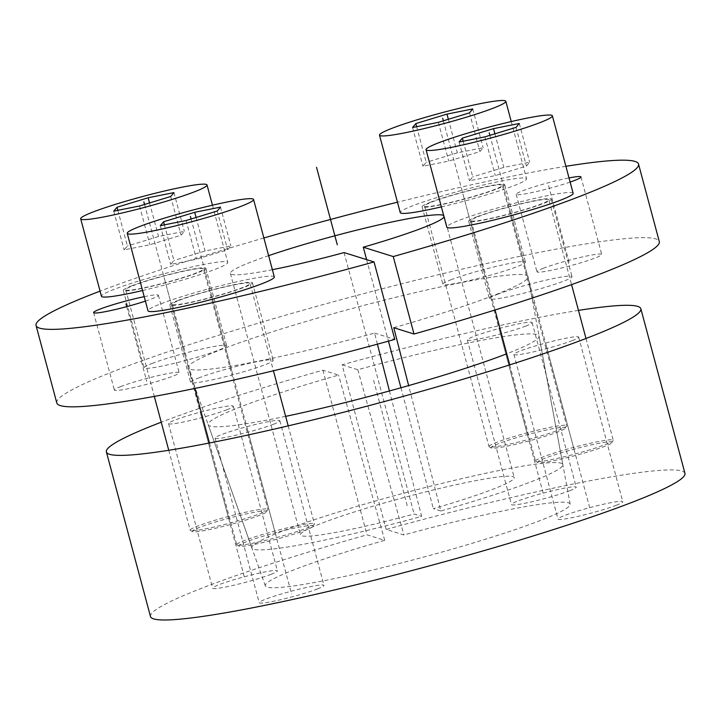 <?xml version="1.0" encoding="UTF-8"?>
<svg xmlns="http://www.w3.org/2000/svg" width="721" height="721" viewBox="0 0 721 721"><rect width="100%" height="100%" fill="white"/><g stroke="black" fill="none" stroke-linecap="round" stroke-linejoin="round"><path stroke-width="0.54" stroke-dasharray="3.6 2.7" d="M389.43 390.962L421.632 516.362A160.963 13.528 165 0 1 251.89 547.969A160.963 13.528 165 0 1 403.841 493.155A160.963 13.528 165 0 1 562.84 464.648A160.963 13.528 165 0 1 440.837 510.991L408.645 385.582M393.783 327.713A176.005 14.79 -15 0 0 528.078 276.783A176.005 14.79 -15 0 0 354.218 307.948A176.005 14.79 -15 0 0 188.064 367.89A176.005 14.79 -15 0 0 374.578 333.084L377.416 344.16M56.806 402.958A311.869 26.208 165 0 1 351.262 296.926A311.869 26.208 165 0 1 659.282 241.526M374.578 333.084L394.793 339.393M543.174 268.329A33.536 2.821 165 0 1 579.035 257.73A33.536 2.821 165 0 1 601.729 254.414A33.536 2.821 165 0 1 595.501 257.857A33.536 2.821 165 0 1 559.631 268.455A33.536 2.821 165 0 1 536.947 271.772A33.536 2.821 165 0 1 543.174 268.329M198.554 378.011A42.755 3.596 165 0 1 244.293 364.493A42.755 3.596 165 0 1 273.214 360.266A42.755 3.596 165 0 1 265.274 364.655A42.755 3.596 165 0 1 219.544 378.174A42.755 3.596 165 0 1 190.614 382.4A42.755 3.596 165 0 1 198.554 378.011M497.364 294.357A42.755 3.596 165 0 1 543.093 280.839A42.755 3.596 165 0 1 572.023 276.612A42.755 3.596 165 0 1 564.083 281.001A42.755 3.596 165 0 1 518.354 294.519A42.755 3.596 165 0 1 489.424 298.746A42.755 3.596 165 0 1 497.364 294.357M450.814 279.829A42.755 3.596 165 0 1 496.553 266.31A42.755 3.596 165 0 1 525.474 262.084A42.755 3.596 165 0 1 517.534 266.473A42.755 3.596 165 0 1 471.804 279.991A42.755 3.596 165 0 1 442.874 284.218A42.755 3.596 165 0 1 450.814 279.829M152.014 363.483A42.755 3.596 165 0 1 197.743 349.964A42.755 3.596 165 0 1 226.664 345.738A42.755 3.596 165 0 1 218.724 350.127A42.755 3.596 165 0 1 172.995 363.645A42.755 3.596 165 0 1 144.074 367.872A42.755 3.596 165 0 1 152.014 363.483M120.596 386.627A33.536 2.821 165 0 1 156.457 376.029A33.536 2.821 165 0 1 179.15 372.712A33.536 2.821 165 0 1 172.923 376.155A33.536 2.821 165 0 1 137.053 386.753A33.536 2.821 165 0 1 114.369 390.07A33.536 2.821 165 0 1 120.596 386.627M570.122 182.08A33.536 2.821 165 0 1 535.649 191.741A33.536 2.821 165 0 1 516.191 194.309A33.536 2.821 165 0 1 522.419 190.867A33.536 2.821 165 0 1 569.013 177.934M272.376 269.69A110.664 9.301 165 0 1 230.396 273.421A110.664 9.301 165 0 1 268.618 255.658M443.694 215.543A110.664 9.301 165 0 1 444.181 216.138A110.664 9.301 165 0 1 444.055 216.895M565.904 166.308A311.869 26.208 -15 0 0 397.46 202.195M263.886 237.984A311.869 26.208 -15 0 0 100.075 291.131M177.799 300.54A42.755 3.596 165 0 1 223.528 287.03A42.755 3.596 165 0 1 252.458 282.803A42.755 3.596 165 0 1 244.518 287.192A42.755 3.596 165 0 1 198.789 300.702A42.755 3.596 165 0 1 169.859 304.929A42.755 3.596 165 0 1 177.799 300.54M476.608 216.895A42.755 3.596 165 0 1 522.337 203.376A42.755 3.596 165 0 1 551.268 199.149A42.755 3.596 165 0 1 543.328 203.538A42.755 3.596 165 0 1 497.598 217.057A42.755 3.596 165 0 1 468.668 221.284A42.755 3.596 165 0 1 476.608 216.895M430.058 202.367A42.755 3.596 165 0 1 475.788 188.848A42.755 3.596 165 0 1 504.718 184.621A42.755 3.596 165 0 1 496.778 189.01A42.755 3.596 165 0 1 451.049 202.529A42.755 3.596 165 0 1 422.118 206.756A42.755 3.596 165 0 1 430.058 202.367M131.258 286.012A42.755 3.596 165 0 1 176.987 272.502A42.755 3.596 165 0 1 205.909 268.275A42.755 3.596 165 0 1 197.969 272.664A42.755 3.596 165 0 1 152.239 286.174A42.755 3.596 165 0 1 123.309 290.41A42.755 3.596 165 0 1 131.258 286.012M144.209 296.673A33.536 2.821 165 0 1 158.395 295.25A33.536 2.821 165 0 1 152.167 298.692A33.536 2.821 165 0 1 145.399 301.108M440.837 510.991L433.339 508.647A110.664 9.301 -15 0 0 514.235 477.581A110.664 9.301 -15 0 0 404.932 497.238A110.664 9.301 -15 0 0 300.45 534.865A110.664 9.301 -15 0 0 414.124 514.019L421.632 516.362M366.61 259.614L388.457 341.15M400.948 387.763L433.339 508.647M344.07 252.584L414.124 514.019M150.491 616.554A276.657 23.252 165 0 1 366.998 534.811L384.699 540.335A157.8 13.266 -15 0 0 265.328 585.876A157.8 13.266 -15 0 0 421.154 557.766A157.8 13.266 -15 0 0 570.158 504.195A157.8 13.266 -15 0 0 403.904 534.955L386.213 529.43A276.657 23.252 165 0 1 684.95 473.346M570.014 490.622A33.536 2.821 165 0 1 534.144 501.23A33.536 2.821 165 0 1 511.459 504.538A33.536 2.821 165 0 1 517.687 501.095A33.536 2.821 165 0 1 553.557 490.496A33.536 2.821 165 0 1 576.241 487.18A33.536 2.821 165 0 1 570.014 490.622M616.563 505.151A33.536 2.821 165 0 1 580.693 515.749A33.536 2.821 165 0 1 558.009 519.066A33.536 2.821 165 0 1 564.237 515.623A33.536 2.821 165 0 1 600.106 505.024A33.536 2.821 165 0 1 622.791 501.708A33.536 2.821 165 0 1 616.563 505.151M317.754 588.805A33.536 2.821 165 0 1 281.884 599.403A33.536 2.821 165 0 1 259.2 602.72A33.536 2.821 165 0 1 265.427 599.277A33.536 2.821 165 0 1 301.297 588.678A33.536 2.821 165 0 1 323.981 585.362A33.536 2.821 165 0 1 317.754 588.805M271.204 574.277A33.536 2.821 165 0 1 235.343 584.875A33.536 2.821 165 0 1 212.65 588.192A33.536 2.821 165 0 1 218.878 584.749A33.536 2.821 165 0 1 254.747 574.15A33.536 2.821 165 0 1 277.432 570.834A33.536 2.821 165 0 1 271.204 574.277M525.906 326.018A33.536 2.821 165 0 1 490.037 336.617A33.536 2.821 165 0 1 467.352 339.933A33.536 2.821 165 0 1 473.58 336.491A33.536 2.821 165 0 1 509.45 325.883A33.536 2.821 165 0 1 532.134 322.575A33.536 2.821 165 0 1 525.906 326.018M285.642 416.35A171.256 14.393 165 0 1 208.225 424.759A171.256 14.393 165 0 1 338.582 375.091L322.891 370.197A276.657 23.252 -15 0 0 161.234 422.2M578.476 310.4A276.657 23.252 -15 0 0 342.105 364.817L386.213 529.43M342.105 364.817L357.796 369.72A171.256 14.393 165 0 1 539.056 336.112A171.256 14.393 165 0 1 506.773 353.777M572.456 340.537A33.536 2.821 165 0 1 536.586 351.145A33.536 2.821 165 0 1 513.902 354.462A33.536 2.821 165 0 1 520.129 351.019A33.536 2.821 165 0 1 555.999 340.411A33.536 2.821 165 0 1 578.684 337.095A33.536 2.821 165 0 1 572.456 340.537M273.647 424.191A33.536 2.821 165 0 1 237.777 434.79A33.536 2.821 165 0 1 215.092 438.107A33.536 2.821 165 0 1 221.32 434.664A33.536 2.821 165 0 1 257.19 424.065A33.536 2.821 165 0 1 279.874 420.749A33.536 2.821 165 0 1 273.647 424.191M227.097 409.663A33.536 2.821 165 0 1 191.236 420.262A33.536 2.821 165 0 1 168.543 423.578A33.536 2.821 165 0 1 174.77 420.136A33.536 2.821 165 0 1 210.64 409.537A33.536 2.821 165 0 1 233.325 406.22A33.536 2.821 165 0 1 227.097 409.663M322.891 370.197L366.998 534.811M357.796 369.72L403.904 534.955M384.699 540.335L338.582 375.091M266.662 511.73A38.564 3.244 165 0 0 242.13 514.893A38.564 3.244 165 0 0 199.393 527.439A38.564 3.244 -15 0 0 192.426 531.62A38.564 3.244 -15 0 0 219.824 527.222A38.564 3.244 -15 0 0 259.56 515.389A38.564 3.244 165 0 0 266.662 511.73L267.851 509.702A40.241 3.38 165 0 1 260.443 513.514A40.241 3.38 -15 0 1 218.977 525.861A40.241 3.38 -15 0 1 190.389 530.458A40.241 3.38 -15 0 1 190.173 530.214A40.241 3.38 -15 0 1 197.644 526.087A40.241 3.38 165 0 1 240.688 513.361A40.241 3.38 165 0 1 267.915 509.387A40.241 3.38 165 0 1 267.851 509.702M203.484 268.924A40.241 3.38 165 0 0 176.257 272.899A40.241 3.38 165 0 0 133.214 285.624A40.241 3.38 -15 0 0 125.742 289.752A40.241 3.38 -15 0 0 152.969 285.777A40.241 3.38 -15 0 0 196.004 273.052A40.241 3.38 165 0 0 203.484 268.924L267.915 509.387M212.443 205.206L227.773 262.417A65.395 5.498 165 0 0 183.531 268.879A65.395 5.498 165 0 0 113.594 289.554A65.395 5.498 -15 0 0 101.445 296.268M142.569 290.536A65.395 5.498 -15 0 0 215.633 269.131A65.395 5.498 165 0 0 227.773 262.417M117.838 210.334L127.392 245.978L124.147 249.881L149.923 244.725L181.079 235.235L184.324 231.333L158.548 236.497L127.392 245.978M113.765 211.145L124.147 249.881M149.553 202.943L158.548 236.497M173.941 192.597L184.324 231.333M170.697 196.5L181.079 235.235M139.541 205.99L149.923 244.725M565.471 428.085A38.564 3.244 165 0 0 540.93 431.248A38.564 3.244 165 0 0 498.193 443.785A38.564 3.244 -15 0 0 491.235 447.975A38.564 3.244 -15 0 0 518.633 443.568A38.564 3.244 -15 0 0 558.369 431.744A38.564 3.244 165 0 0 565.471 428.085L566.661 426.048A40.241 3.38 165 0 1 559.244 429.869A40.241 3.38 -15 0 1 517.786 442.207A40.241 3.38 -15 0 1 489.198 446.804A40.241 3.38 -15 0 1 488.982 446.569A40.241 3.38 -15 0 1 496.454 442.433A40.241 3.38 165 0 1 539.497 429.716A40.241 3.38 165 0 1 566.724 425.732A40.241 3.38 165 0 1 566.661 426.048M502.294 185.27A40.241 3.38 165 0 0 475.067 189.253A40.241 3.38 165 0 0 432.023 201.97A40.241 3.38 -15 0 0 424.552 206.107A40.241 3.38 -15 0 0 451.779 202.123A40.241 3.38 -15 0 0 494.813 189.407A40.241 3.38 165 0 0 502.294 185.27L566.724 425.732M511.252 121.561L526.582 178.763A65.395 5.498 165 0 0 482.34 185.234A65.395 5.498 165 0 0 412.403 205.9A65.395 5.498 -15 0 0 400.254 212.614M441.378 206.882A65.395 5.498 -15 0 0 514.443 185.477A65.395 5.498 165 0 0 526.582 178.763M416.648 126.68L426.201 162.333L422.957 166.227L448.732 161.071L479.889 151.581L483.133 147.679L457.348 152.843L426.201 162.333M412.574 127.5L422.957 166.227M448.363 119.289L457.348 152.843M472.751 108.952L483.133 147.679M469.506 112.855L479.889 151.581M438.35 122.336L448.732 161.071M612.021 442.613A38.564 3.244 165 0 0 587.48 445.767A38.564 3.244 165 0 0 544.743 458.313A38.564 3.244 -15 0 0 537.785 462.503A38.564 3.244 -15 0 0 565.183 458.096A38.564 3.244 -15 0 0 604.919 446.272A38.564 3.244 165 0 0 612.021 442.613L613.201 440.576A40.241 3.38 165 0 1 605.793 444.397A40.241 3.38 -15 0 1 564.327 456.735A40.241 3.38 -15 0 1 535.739 461.332A40.241 3.38 -15 0 1 535.532 461.089A40.241 3.38 -15 0 1 543.003 456.961A40.241 3.38 165 0 1 586.047 444.244A40.241 3.38 165 0 1 613.265 440.261A40.241 3.38 165 0 1 613.201 440.576M548.834 199.798A40.241 3.38 165 0 0 521.616 203.782A40.241 3.38 165 0 0 478.573 216.498A40.241 3.38 -15 0 0 471.101 220.635A40.241 3.38 -15 0 0 498.319 216.651A40.241 3.38 -15 0 0 541.363 203.935A40.241 3.38 165 0 0 548.834 199.798L571.564 284.606M573.132 193.291A65.395 5.498 165 0 0 528.89 199.753A65.395 5.498 165 0 0 458.953 220.428A65.395 5.498 -15 0 0 446.804 227.142M463.197 141.208L472.742 176.852L469.497 180.755L495.282 175.6L526.429 166.109L529.674 162.207L503.898 167.371L472.742 176.852M459.124 142.028L469.497 180.755M494.912 133.818L503.898 167.371M519.3 123.48L529.674 162.207M516.056 127.383L526.429 166.109M484.9 136.864L495.282 175.6M313.211 526.258A38.564 3.244 165 0 0 288.67 529.421A38.564 3.244 165 0 0 245.933 541.967A38.564 3.244 -15 0 0 238.975 546.148A38.564 3.244 -15 0 0 266.373 541.75A38.564 3.244 -15 0 0 306.11 529.917A38.564 3.244 165 0 0 313.211 526.258L314.392 524.221A40.241 3.38 165 0 1 306.984 528.042A40.241 3.38 -15 0 1 265.526 540.389A40.241 3.38 -15 0 1 236.93 544.986A40.241 3.38 -15 0 1 236.722 544.743A40.241 3.38 -15 0 1 244.194 540.615A40.241 3.38 165 0 1 287.237 527.889A40.241 3.38 165 0 1 314.464 523.915A40.241 3.38 165 0 1 314.392 524.221M250.025 283.452A40.241 3.38 165 0 0 222.807 287.427A40.241 3.38 165 0 0 179.763 300.152A40.241 3.38 -15 0 0 172.292 304.28A40.241 3.38 -15 0 0 199.519 300.306A40.241 3.38 -15 0 0 242.553 287.58A40.241 3.38 165 0 0 250.025 283.452L273.43 370.783M274.322 276.945A65.395 5.498 165 0 0 230.08 283.407A65.395 5.498 165 0 0 160.143 304.082A65.395 5.498 -15 0 0 147.994 310.787M164.388 224.862L173.941 260.506L170.697 264.409L196.472 259.245L227.629 249.763L230.873 245.861L205.088 251.016L173.941 260.506M160.314 225.673L170.697 264.409M196.103 217.472L205.088 251.016M220.491 207.125L230.873 245.861M217.246 211.028L227.629 249.763M186.09 220.518L196.472 259.245M373.613 380.337L407.347 506.223M164.613 279.342L185.369 356.805M463.423 195.688L484.179 273.151M509.963 210.217L530.728 287.679M211.163 293.862L231.919 371.333M126.734 306.65L146.76 381.391M548.582 185.63L569.338 263.093M200.934 414.899L245.041 579.513M247.483 429.428L291.59 594.041M546.293 345.774L590.4 510.387M499.743 331.254L543.85 495.859M144.551 204.467L229.476 521.418M443.361 120.813L528.286 437.764M489.901 135.341L574.835 452.292M191.101 218.995L276.026 535.937M562.84 464.648L528.078 276.783M251.89 547.969L188.064 367.89M580.973 176.951L601.729 254.414M516.191 194.309L536.947 271.772M252.458 282.803L273.214 360.266M169.859 304.929L190.614 382.4M551.268 199.149L572.023 276.612M468.668 221.284L489.424 298.746M504.718 184.621L525.474 262.084M422.118 206.756L442.874 284.218M205.909 268.275L226.664 345.738M123.309 290.41L144.074 367.872M158.395 295.25L179.15 372.712M93.613 312.608L114.369 390.07M230.396 273.421L300.45 534.865M444.181 216.138L514.235 477.581M467.352 339.933L511.459 504.538M532.134 322.575L576.241 487.18M513.902 354.462L558.009 519.066M578.684 337.095L622.791 501.708M215.092 438.107L259.2 602.72M279.874 420.749L323.981 585.362M168.543 423.578L212.65 588.192M233.325 406.22L277.432 570.834M570.158 504.195L539.056 336.112M265.328 585.876L208.225 424.759M192.426 531.62L190.389 530.458M125.742 289.752L154.321 396.406M168.75 450.274L190.173 530.214M491.235 447.975L489.198 446.804M424.552 206.107L488.982 446.569M537.785 462.503L535.739 461.332M471.101 220.635L495.039 309.976M509.738 364.853L535.532 461.089M585.993 338.473L613.265 440.261M238.975 546.148L236.93 544.986M172.292 304.28L194.841 388.448M209.46 442.982L236.722 544.743M288.184 425.859L314.464 523.915"/><path stroke-width="1.08" d="M408.645 385.582L393.783 327.713L414.007 334.021A311.869 26.208 165 0 0 659.282 241.526L638.527 164.064A311.869 26.208 -15 0 0 565.904 166.308M377.416 344.16L389.43 390.962M394.793 339.393A311.869 26.208 165 0 1 56.806 402.958L36.05 325.495A311.869 26.208 -15 0 0 374.037 261.93L394.793 339.393M569.013 177.934A33.536 2.821 165 0 1 580.973 176.951A33.536 2.821 165 0 1 574.745 180.394A33.536 2.821 165 0 1 570.122 182.08M638.527 164.064A311.869 26.208 -15 0 1 393.251 256.559L363.285 247.204L366.61 259.614M374.037 261.93L344.07 252.584A110.664 9.301 165 0 1 272.376 269.69M268.618 255.658A110.664 9.301 165 0 1 377.714 225.114A110.664 9.301 165 0 1 443.694 215.543M444.055 216.895A110.664 9.301 165 0 1 363.285 247.204M397.46 202.195A311.869 26.208 -15 0 0 263.886 237.984M100.075 291.131A311.869 26.208 -15 0 0 36.05 325.495M145.399 301.108A33.536 2.821 165 0 1 111.818 310.318A33.536 2.821 165 0 1 93.613 312.608A33.536 2.821 165 0 1 99.84 309.165A33.536 2.821 165 0 1 144.209 296.673M388.457 341.15L400.948 387.763M393.251 256.559L414.007 334.021M640.843 308.732L684.95 473.346A276.657 23.252 165 0 1 423.741 567.409A276.657 23.252 165 0 1 150.491 616.554L106.384 451.941A276.657 23.252 -15 0 0 379.634 402.805A276.657 23.252 -15 0 0 640.843 308.732A276.657 23.252 -15 0 0 578.476 310.4M161.234 422.2A276.657 23.252 -15 0 0 106.384 451.941M506.773 353.777A171.256 14.393 165 0 1 285.642 416.35M80.689 218.796A65.395 5.498 -15 0 0 124.931 212.334A65.395 5.498 -15 0 0 194.877 191.66A65.395 5.498 165 0 0 207.017 184.955A65.395 5.498 165 0 0 162.775 191.416A65.395 5.498 165 0 0 92.838 212.082A65.395 5.498 -15 0 0 80.689 218.796L101.445 296.268A65.395 5.498 -15 0 0 142.569 290.536M117.009 207.251L113.765 211.145L139.541 205.99L170.697 196.5L173.941 192.597L148.166 197.761L117.009 207.251L117.838 210.334M148.166 197.761L149.553 202.943M379.498 135.151A65.395 5.498 -15 0 0 423.741 128.68A65.395 5.498 -15 0 0 493.678 108.015A65.395 5.498 165 0 0 505.827 101.3A65.395 5.498 165 0 0 461.584 107.762A65.395 5.498 165 0 0 391.647 128.437A65.395 5.498 -15 0 0 379.498 135.151L400.254 212.614A65.395 5.498 -15 0 0 441.378 206.882M415.819 123.597L412.574 127.5L438.35 122.336L469.506 112.855L472.751 108.952L446.975 114.107L415.819 123.597L416.648 126.68M446.975 114.107L448.363 119.289M446.804 227.142A65.395 5.498 -15 0 0 491.046 220.671A65.395 5.498 -15 0 0 560.983 200.005A65.395 5.498 165 0 0 573.132 193.291L552.376 115.829A65.395 5.498 165 0 1 540.227 122.543A65.395 5.498 -15 0 1 470.29 143.209A65.395 5.498 -15 0 1 426.048 149.68L446.804 227.142M552.376 115.829A65.395 5.498 165 0 0 508.134 122.291A65.395 5.498 165 0 0 438.197 142.965A65.395 5.498 -15 0 0 426.048 149.68M462.368 138.126L459.124 142.028L484.9 136.864L516.056 127.383L519.3 123.48L493.525 128.635L462.368 138.126L463.197 141.208M493.525 128.635L494.912 133.818M147.994 310.787A65.395 5.498 -15 0 0 192.237 304.325A65.395 5.498 -15 0 0 262.174 283.65A65.395 5.498 165 0 0 274.322 276.945L253.567 199.474A65.395 5.498 165 0 1 241.418 206.188A65.395 5.498 -15 0 1 171.481 226.863A65.395 5.498 -15 0 1 127.238 233.325L147.994 310.787M253.567 199.474A65.395 5.498 165 0 0 209.324 205.945A65.395 5.498 165 0 0 139.387 226.61A65.395 5.498 -15 0 0 127.238 233.325M163.559 221.771L160.314 225.673L186.09 220.518L217.246 211.028L220.491 207.125L194.715 212.289L163.559 221.771L164.388 224.862M194.715 212.289L196.103 217.472M337.293 244.78L316.537 167.317M126.004 303.929L126.734 306.65M143.858 201.871L144.551 204.467M442.667 118.226L443.361 120.813M489.208 132.754L489.901 135.341M190.407 216.399L191.101 218.995M154.321 396.406L168.75 450.274M207.017 184.955L212.443 205.206M505.827 101.3L511.252 121.561M495.039 309.976L509.738 364.853M571.564 284.606L585.993 338.473M194.841 388.448L209.46 442.982M273.43 370.783L288.184 425.859"/></g></svg>

